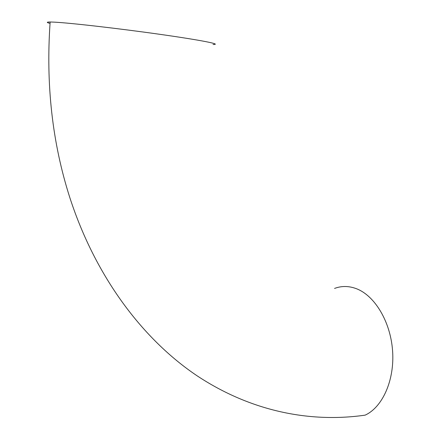 <?xml version="1.0" encoding="UTF-8"?>
<svg xmlns="http://www.w3.org/2000/svg" width="440" height="440" viewBox="0 0 440 440"><rect width="100%" height="100%" fill="white"/><g stroke="black" fill="none" stroke-linecap="round" stroke-linejoin="round"><path stroke-width="0.66" d="M213.048 44.49C222.629 44.484 201.537 40.238 160.529 34.414C119.636 28.595 70.279 22.93 54.225 22.138L50.144 22C46.415 22 46.376 22.473 50.039 23.414M334.56 288.431C341.572 285.791 348.832 285.874 356.34 288.679C374.666 295.559 390.495 321.508 392.579 350.73C394.746 379.94 382.652 407.143 365.145 415.14C310.822 422.956 251.427 411.747 196.999 375.743C142.885 339.323 95.717 277.228 69.883 197.797C52.316 143.072 45.738 84.475 50.144 22"/></g></svg>
